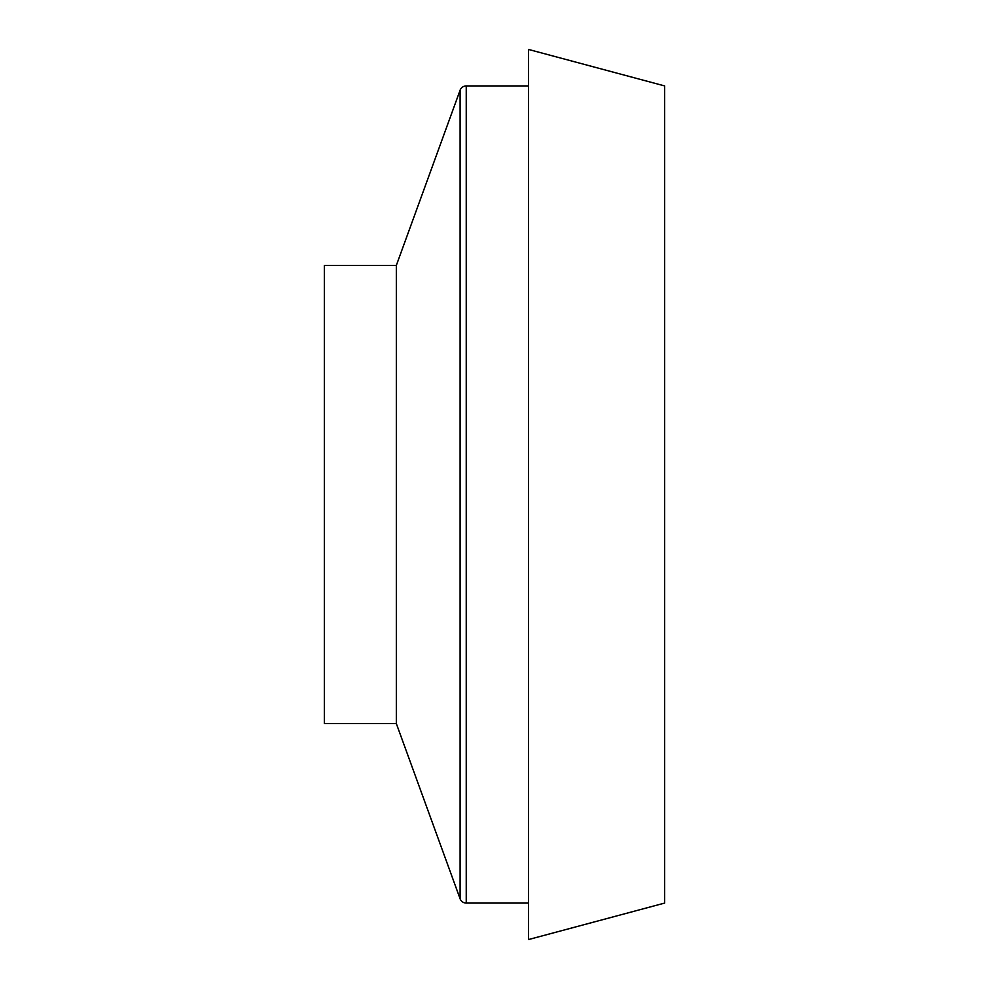 <?xml version="1.0" encoding="UTF-8"?>
<svg xmlns="http://www.w3.org/2000/svg" width="989" height="989" viewBox="0 0 989 989"><rect width="100%" height="100%" fill="white"/><g stroke="black" fill="none" stroke-linecap="round" stroke-linejoin="round"><path stroke-width="1.48" d="M528.534 903.068L466.239 903.068A6.54 6.54 0 0 1 460.095 898.766L396.329 723.565L396.329 265.435L460.095 90.234A6.54 6.54 0 0 1 466.239 85.932L528.534 85.932M664.67 903.068L664.67 85.932L528.534 49.45L528.534 939.55L664.67 903.068M396.329 265.435L324.33 265.435L324.33 723.565L396.329 723.565M460.095 898.766L460.095 90.234M466.239 903.068L466.239 85.932"/></g></svg>

